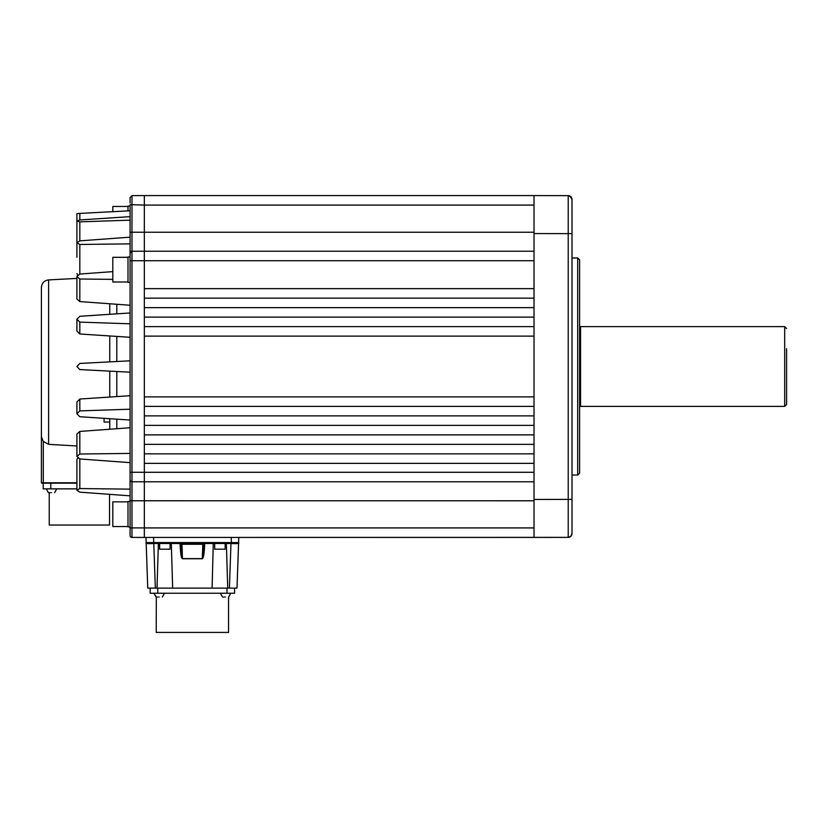 <?xml version="1.0" encoding="UTF-8"?>
<svg xmlns="http://www.w3.org/2000/svg" width="828" height="828" viewBox="0 0 828 828"><rect width="100%" height="100%" fill="white"/><g stroke="black" fill="none" stroke-linecap="round" stroke-linejoin="round"><path stroke-width="1.24" d="M76.911 278.415L48.604 279.905L48.604 444.336L76.911 445.981L48.604 444.336L43.294 441.469L41.4 436.801L41.4 287.492L41.4 482.786L76.911 482.786M572.003 503.776L572.003 487.971M534.019 463.359L144.331 463.359L144.331 453.858L534.019 453.858L534.019 472.281L144.331 472.281L144.331 481.782L534.019 481.782M159.618 549.192L170.061 549.192L170.061 543.499L171.303 543.499L172.659 588.128L157.02 588.128L158.376 543.499L159.618 543.499L159.618 549.192M214.69 549.192L225.133 549.192L225.133 543.499L226.375 543.499L227.731 588.128L212.103 588.128L213.262 543.499L214.69 543.499L214.69 549.192M572.003 200.324L572.003 499.377L534.019 499.439L534.019 537.424L144.331 537.424L238.774 537.424L237.005 588.128L238.599 542.588L236.373 542.599M231.436 542.578L231.188 537.424L568.215 537.362L568.215 233.631L572.003 233.631L572.003 533.563L570.896 536.233L568.215 537.362L534.019 537.424L534.019 500.785L144.331 500.764L144.331 537.424L144.331 527.922L131.983 527.902L131.983 537.403A1.894 1.894 0 0 1 130.089 535.499L130.089 527.902L131.983 527.902L131.983 500.764L130.089 500.764L130.089 535.499L130.089 479.785M572.003 245.036L571.993 199.124M572.003 199.444L572.003 199.444C571.775 197.136 570.513 195.874 568.215 195.646L568.215 233.631L534.019 233.568L534.019 195.584L534.019 298.142L144.331 298.142L144.331 288.641L534.019 288.641M572.003 475.034L577.696 475.034L577.696 257.974L572.003 257.974M130.089 501.468L127.998 501.468L127.998 526.918L130.089 526.918M130.089 269.649L130.089 256.928L127.998 256.928L127.998 282.379L130.089 282.379M225.537 597.05C229.584 597.05 229.584 597.05 225.537 597.05C221.49 597.05 221.49 597.05 225.537 597.05M159.214 597.05C163.261 597.05 163.261 597.05 159.214 597.05C155.167 597.05 155.167 597.05 159.214 597.05M156.306 597.05L156.223 632.416L228.538 632.416L228.538 597.05M577.696 475.034L579.6 473.14L579.6 259.868L577.696 257.974M130.089 220.165L79.819 221.852L76.911 221.055L76.911 213.562L77.76 213.52M130.089 360.811L79.819 363.44L76.911 366.504L79.819 369.567L130.089 372.196M144.331 463.359L144.331 472.281L131.983 472.27L131.983 251.257A1.894 1.894 0 0 0 130.089 253.151L130.089 479.857A1.894 1.894 0 0 0 131.983 481.761L144.331 481.782L144.331 500.764L131.983 500.764L131.983 472.27L130.089 472.26L130.089 205.106L130.089 232.244L131.983 232.244L131.983 195.605L144.331 195.584L144.331 205.085L144.331 195.584L131.983 195.605L130.089 197.509L130.089 202.974M144.331 251.226L534.019 251.226L144.331 251.226L144.331 260.727L144.331 251.226L131.983 251.257L144.331 251.226L144.331 232.244L534.019 232.244M127.998 501.851L112.805 501.851L112.805 526.536L127.998 526.536M127.998 257.311L112.805 257.311L112.805 281.996L127.998 281.996M109.762 303.762L109.762 314.309M109.762 335.961L109.762 361.867M116.789 304.28L116.789 313.843M116.789 336.416L116.789 361.505M104.069 418.326L104.069 422.052L109.762 422.052M51.502 492.66C55.548 492.66 55.548 492.66 51.502 492.66C47.455 492.66 47.455 492.66 51.502 492.66M48.366 492.66L46.285 488.862L48.366 492.66L49.235 492.66L49.235 525.045L109.534 525.045L109.534 494.326M786.6 348.691L786.6 404.488L784.696 406.382L580.552 406.382L580.552 326.625L579.6 326.387M784.696 406.382L784.696 326.625L580.552 326.625M786.6 383.147L786.6 350.213M147.053 543.499L153.749 543.499C147.612 543.861 145.076 543.561 146.163 542.578L147.105 543.499L146.163 542.578L147.746 588.128L145.976 537.424L153.573 537.424L153.749 542.578L146.163 542.578L238.599 542.578L237.708 543.499M144.331 537.424L131.983 537.403M232.668 543.499L231.002 543.499C237.15 543.861 239.675 543.561 238.599 542.578L237.646 543.499L238.599 542.578L237.646 543.499L231.333 543.499M237.005 588.128L227.731 588.128M147.746 588.128L157.02 588.128M155.343 588.128L153.78 543.499L152.021 543.499M534.019 472.281L534.019 499.439M130.4 536.554L131.238 537.248M234.583 588.128L234.583 593.252L157.765 593.252L157.765 588.128M173.839 543.499L180.049 543.499L181.011 544.41A0.952 0.952 0 0 0 180.918 544.027M204.64 545.745L203.688 545.745L203.74 544.41A0.952 0.952 0 0 1 204.692 543.499L203.74 544.41L204.702 543.499L204.64 545.745C203.947 556.271 203.512 557.503 202.301 558.755L202.301 558.621C203.077 555.309 202.663 561.632 203.688 545.745L204.702 543.499L203.74 544.41L204.702 543.499L203.74 544.41L202.798 544.275L203.139 543.499M204.713 543.499L213.448 543.499M153.749 542.578L153.749 543.499L231.002 543.499L231.002 542.578M150.168 588.128L150.168 593.252L150.168 588.128M150.168 593.252L157.765 593.252M534.019 307.633L534.019 317.124L144.331 317.124L144.331 307.633L534.019 307.633L534.019 298.142M534.019 326.625L534.019 336.116L144.331 336.116L144.331 326.625L534.019 326.625L534.019 317.124M534.019 396.891L534.019 406.382L144.331 406.382L144.331 396.891L534.019 396.891L534.019 336.116M534.019 415.884L534.019 425.375L144.331 425.375L144.331 415.884L534.019 415.884L534.019 406.382M534.019 434.876L534.019 444.367L144.331 444.367L144.331 434.876L534.019 434.876L534.019 425.375M572.003 532.683L572.003 533.563C571.775 535.871 570.513 537.134 568.215 537.362C570.513 537.134 571.775 535.871 572.003 533.563L572.003 499.377M570.834 536.306L569.716 537.051M144.331 481.72L144.331 474.454M130.089 534.391L130.089 527.902M180.069 543.499L181.011 544.41L181.953 544.275L181.011 544.41L180.442 543.572A0.952 0.952 0 0 0 180.349 543.541M181.011 544.41L181.063 545.745C182.088 561.684 181.684 555.298 182.45 558.621L182.45 558.755C181.384 557.782 180.949 557.389 180.111 545.745L180.049 543.499M172.659 588.128L212.103 588.128M181.953 544.275L182.45 558.621L202.301 558.621L202.798 544.275L181.953 544.275L181.953 543.499M568.215 195.646L534.019 195.584L568.215 195.646L570.896 196.774L572.003 199.444L572.003 233.631M130.089 206.089L127.998 206.089L127.998 210.892M77.749 274.875L76.911 273.602L77.749 274.875L76.911 276.614L79.819 278.995L112.805 279.378M130.089 210.778L76.911 213.562M130.089 216.646L79.819 219.958L76.911 221.055L76.911 251.671M130.089 237.17L79.819 240.855L76.911 242.78L79.819 244.457L79.819 274.047L76.911 276.614L76.911 299.011L79.819 301.578L130.089 305.253M130.089 243.867L79.819 244.457M112.805 271.625L79.819 274.047M130.089 312.963L79.819 316.286L76.911 319.246L79.819 322.113L130.089 323.8M76.911 319.246L76.911 331.024L79.819 333.984L130.089 337.296M130.089 409.208L79.819 410.895L76.911 413.762L79.819 416.722L130.089 420.044M79.819 410.895L79.819 399.034L130.089 395.712M79.819 399.034L76.911 401.994L76.911 413.762M130.089 453.423L79.819 454.013L76.911 456.394L79.819 458.971L130.089 462.645M79.819 454.013L79.819 431.429L130.089 427.755M79.819 431.429L76.911 433.996L76.911 456.394M79.819 458.971L79.819 488.551L130.089 489.141M79.819 488.551L76.911 490.238L79.819 492.153L130.089 495.837M77.749 458.132L76.911 459.405L76.911 490.238M131.424 251.339A1.894 1.894 0 0 0 130.089 253.151A1.894 1.894 0 0 1 131.9 251.257A1.894 1.894 0 0 0 130.089 253.151L131.983 251.257L131.983 232.244L144.331 232.244L144.331 205.085L534.019 205.085M224.378 597.05L223.653 597.05M222.618 597.05L220.31 593.252M158.065 597.05L157.33 597.05M156.223 597.05L153.998 593.252L156.088 597.05M181.063 545.745L180.111 545.745M534.019 195.584L144.331 195.584M116.789 371.503L116.789 396.591M116.789 419.165L116.789 428.728M440.434 195.584L533.936 195.584L440.434 195.584M127.998 206.472L112.805 206.472L112.805 211.689M109.762 371.141L109.762 397.047M109.762 418.699L109.762 429.246M41.783 483.169L76.911 483.169M41.545 438.084L41.4 436.801M41.4 482.786L41.4 473.585M43.201 483.169L43.201 488.862L76.911 488.862M50.353 492.66L49.618 492.66M786.6 378.841L786.6 382.588M534.019 527.922L144.331 527.922M230.971 543.499L229.418 588.128M238.599 542.588L237.646 543.499M153.749 543.499L231.002 543.499M226.986 588.128L226.986 593.252M534.019 444.367L534.019 453.858M202.301 558.755L182.45 558.755M144.331 444.367L144.331 453.858M144.331 425.375L144.331 434.876M144.331 406.382L144.331 415.884M144.331 336.116L144.331 396.891M144.331 317.124L144.331 326.625M144.331 298.142L144.331 307.633M534.019 260.727L144.331 260.727L144.331 288.641M79.819 213.417L79.819 219.958M79.819 221.852L79.819 240.855M79.819 278.995L79.819 301.578M79.819 322.113L79.819 333.984M144.331 260.727L130.089 260.748L130.089 253.223M144.331 205.085L130.089 204.64M131.983 260.737L131.248 260.748M131.983 260.748L131.983 472.26L131.248 472.26M43.294 441.469L43.294 483.169M50.798 483.169L50.798 488.862M48.604 279.905C44.194 280.526 41.793 283.062 41.4 287.492M228.673 597.05L230.753 593.252L228.673 597.05M162.35 597.05L164.441 593.252M54.638 492.66L56.728 488.862M580.552 406.382L579.6 406.62M572.003 512.542L572.003 531.969M571.982 199.051L569.654 195.936M130.089 202.819L130.089 201.307M130.089 201.214L130.089 198.513M76.911 242.78L76.911 257.291M786.6 328.519L784.696 326.625"/></g></svg>
